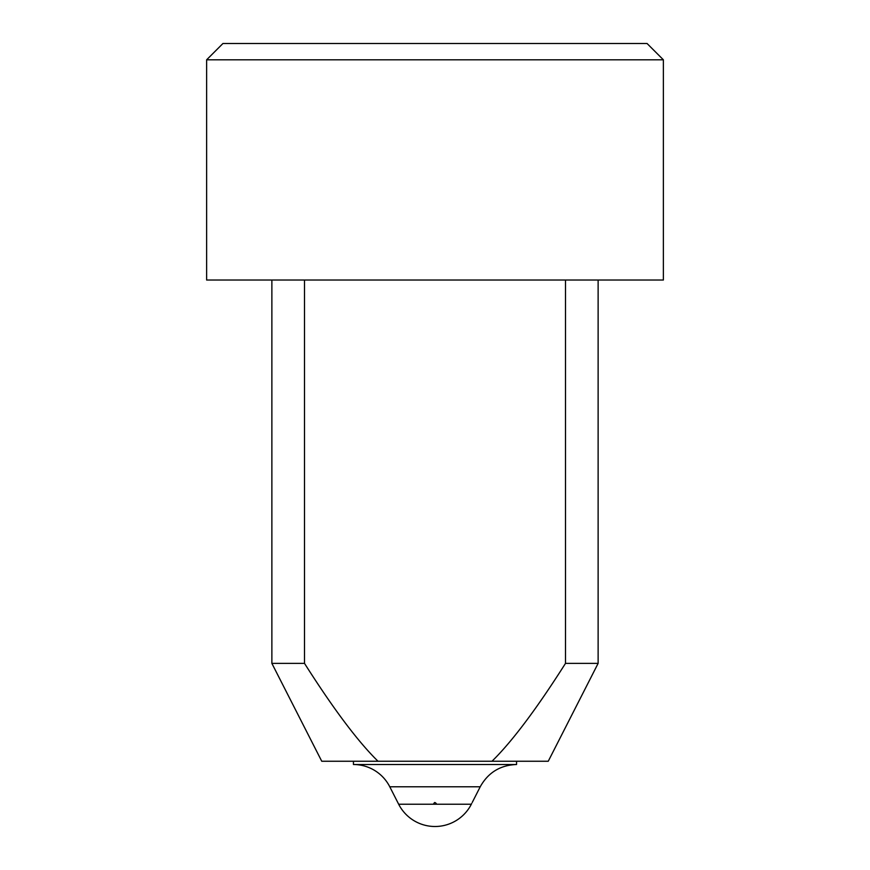 <?xml version="1.0" encoding="UTF-8"?>
<svg xmlns="http://www.w3.org/2000/svg" width="870" height="870" viewBox="0 0 870 870"><rect width="100%" height="100%" fill="white"/><g stroke="black" fill="none" stroke-linecap="round" stroke-linejoin="round"><path stroke-width="1.3" d="M206.625 59.812L663.375 59.812L647.062 43.5L222.937 43.5L206.625 59.812L206.625 280.031L663.375 280.031L663.375 59.812M565.5 280.031L565.5 663.375C536.486 709.061 511.973 741.686 491.985 761.25L378.015 761.25C358.027 741.686 333.514 709.061 304.5 663.375L304.5 280.031M565.5 663.375L598.125 663.375L598.125 280.031M598.125 663.375L548.252 761.25L491.985 761.25M471.148 804.598A40.781 40.781 0 0 1 398.851 804.598L397.742 802.423L398.678 804.228L434.087 804.228C434.054 802.249 434.761 802.01 436.218 803.499L435.913 804.228L434.087 804.228L433.782 803.51M471.692 803.499L471.322 804.228L471.692 803.499M472.258 802.423L480.218 786.784L389.782 786.784L397.742 802.423M389.782 786.784A40.781 40.781 0 0 0 353.437 764.512L516.562 764.512C500.272 765.132 488.168 772.549 480.218 786.784M353.437 761.25L353.437 764.512M378.015 761.25L321.748 761.25L271.875 663.375L304.5 663.375M471.322 804.228L435.913 804.228M516.562 761.25L516.562 764.512M271.875 280.031L271.875 663.375"/></g></svg>
